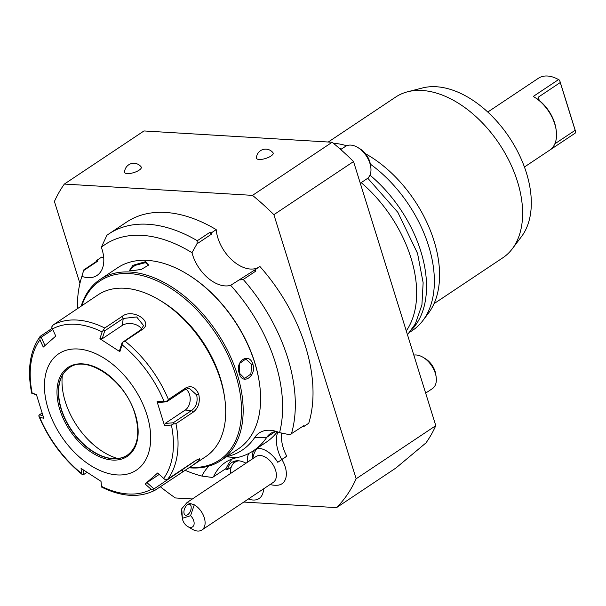 <?xml version="1.0" encoding="UTF-8"?>
<svg xmlns="http://www.w3.org/2000/svg" width="606" height="606" viewBox="0 0 606 606"><rect width="100%" height="100%" fill="white"/><g stroke="black" fill="none" stroke-linecap="round" stroke-linejoin="round"><path stroke-width="0.91" d="M192.511 465.438L205.835 456.553A97.165 60.57 -123.7 0 0 224.644 397.718A97.165 60.57 -123.7 0 0 220.516 379.826A97.165 60.57 -123.7 0 0 159.56 300.114A97.165 60.57 -123.7 0 0 98.013 294.864L53.245 324.907A97.165 60.57 56.3 0 1 104.755 327.998L122.094 316.438C132.525 307.81 154.197 321.869 142.281 329.512L124.942 341.072A97.165 60.57 56.3 0 1 168.415 399.498L185.747 387.938C191.375 385.174 195.708 387.302 198.768 394.332C200.298 402.058 198.473 407.982 193.276 412.11L175.945 423.67A97.165 60.57 56.3 0 1 167.9 479.005L195.352 460.696L199.76 458.621L198.73 460.757L192.511 465.438L155.25 490.102L153.598 490.193L154 488.913L146.94 482.618L159.226 474.422M81.552 473.453L82.242 474.543C63.304 459.075 48.874 439.698 38.943 416.39L39.632 417.117A94.286 58.774 -123.7 0 0 81.552 473.453L81.06 468.408L101.013 481.331L101.497 486.368A94.286 58.774 -123.7 0 0 151.159 489.353L153.598 490.193M42.928 415.769L39.511 414.762L38.776 415.814M39.511 414.762L42.026 413.08M31.701 393.173C27.058 369.948 29.845 351.048 40.064 336.489L52.177 328.285M74.008 310.946L74.576 310.499M168.415 399.498L166.514 401.331L163.976 401.149A94.286 58.774 -123.7 0 0 122.064 344.814L122.586 342.299L124.942 341.072M167.9 479.005L165.423 479.823L163.665 478.384A94.286 58.774 -123.7 0 0 171.415 425.033L164.529 425.609L157.09 401.71L158.59 402.467L166.658 401.801L166.514 401.331M166.658 401.801L185.156 389.461L189.269 388.325L196.662 394.938C197.973 401.589 196.321 406.755 191.693 410.451L173.195 422.791L173.543 423.912L175.945 423.67M171.415 425.033L173.543 423.912M197.503 459.401L154 488.913M100.982 481.315L101.55 487.065C121.7 497.018 139.539 498.071 155.068 490.209L155.25 490.102M101.55 487.065L101.497 486.368L101.55 487.065M86.908 472.392L83.893 474.407L83.469 470.074M83.893 474.407L82.704 474.854M151.159 489.353L145.137 483.982L157.643 473.006L163.665 478.384M48.185 408.997A69.963 43.609 -123.7 0 0 117.178 474.922A69.963 43.609 -123.7 0 0 146.947 414.928A69.963 43.609 -123.7 0 0 77.954 348.995A69.963 43.609 -123.7 0 0 48.185 408.997M40.594 336.004L39.867 337.33L39.943 339.883A94.286 58.774 -123.7 0 0 32.194 393.233L36.375 394.461L43.821 418.36L39.632 417.117M31.739 393.241L36.474 394.801M45.071 345.7L41.178 337.284L39.867 337.33M41.178 337.284L52.752 329.566M104.755 327.998L102.119 331.899A94.286 58.774 -123.7 0 0 52.449 328.914L51.684 326.96L53.245 324.907M122.064 344.814L119.852 351.662L99.899 338.739L102.156 338.83L104.755 330.808L103.732 330.088M104.755 330.808L123.253 318.468L136.645 316.953L143.592 325.581L140.781 329.815L122.586 342.299M119.852 351.662L119.685 350.177L122.276 342.155M99.899 338.739L102.119 331.899M52.449 328.914L55.775 336.088L43.261 347.064L39.943 339.883M157.09 401.71L163.976 401.149M185.83 389.067A11.658 8.242 -86.6 0 1 190.193 399.559A11.658 8.242 -86.6 0 1 185.209 410.065L165.127 423.458L173.195 422.791M164.529 425.609L165.127 423.458M69.205 367.812A52.472 32.709 -123.7 0 0 60.062 380.985A52.472 32.709 -123.7 0 0 61.395 409.156A52.472 32.709 -123.7 0 0 111.754 458.492A52.472 32.709 -123.7 0 0 127.427 455.114M117.746 458.507A61.797 38.526 56.3 0 1 65.319 401.755A61.797 38.526 56.3 0 1 62.35 375.44M102.156 338.83L122.245 325.437A11.658 7.492 -171.7 0 1 141.698 329.096M145.137 483.982L146.94 482.618M224.644 397.718L224.265 395.15A93.279 58.153 -123.7 0 0 220.296 377.977A93.279 58.153 -123.7 0 0 161.779 301.455L159.56 300.114M189.572 467.355A107.663 67.114 -123.7 0 0 235.757 375.046A107.663 67.114 -123.7 0 0 156.84 280.737A107.663 67.114 -123.7 0 0 81.81 305.674M188.943 467.764A108.83 67.842 -123.7 0 0 220.902 460.515A108.83 67.842 -123.7 0 0 237.34 374.591A108.83 67.842 -123.7 0 0 100.141 279.434A108.83 67.842 -123.7 0 0 81.196 306.083M220.902 460.515L238.347 448.879A108.83 67.842 -123.7 0 0 259.413 382.992A108.83 67.842 -123.7 0 0 254.785 362.956A108.83 67.842 -123.7 0 0 186.519 273.677A108.83 67.842 -123.7 0 0 117.587 267.799L100.141 279.434M239.234 373.326C234.628 361.282 249.058 351.654 252.891 364.221C256.717 376.212 242.279 385.848 239.234 373.326L239.665 363.38L245.816 359.025L251.838 364.524L250.831 374.061L244.65 378.424L239.196 372.955M145.569 261.663L148.432 265.186L141.38 269.397L131.911 270.768L129.601 270.314L132.881 265.337L145.569 261.663L145.281 262.693L148.296 264.224L148.122 265.595M259.413 382.992L259.3 382.219A107.663 67.114 -123.7 0 0 254.725 362.403A107.663 67.114 -123.7 0 0 187.186 274.079L186.519 273.677M185.057 470.248A135.13 84.242 -123.7 0 0 201.843 476.058A86.173 53.722 56.3 0 1 208.964 466.052M226.621 456.704A112.012 69.826 -123.7 0 0 254.732 437.479A39.769 24.793 56.3 0 1 271.17 430.351A39.769 24.793 56.3 0 1 279.555 432.623A135.13 84.242 -123.7 0 0 230.659 285.32A33.035 20.596 56.3 0 1 191.988 252.702A135.13 84.242 -123.7 0 0 101.338 247.256A33.035 20.596 56.3 0 1 97.051 275.412A33.035 20.596 56.3 0 1 81.901 276.381A135.13 84.242 -123.7 0 0 81.174 278.699A135.13 84.242 -123.7 0 0 77.379 308.628M232.257 458.962A79.439 49.525 -123.7 0 0 226.076 468.499L212.456 477.475L201.843 476.058M225.303 469.021A141.865 88.438 -123.7 0 0 227.538 469.506L231.265 467.021M79.924 283.403L54.411 201.487A213.766 133.259 56.3 0 1 64.35 184.065L252.505 195.367A213.766 133.259 56.3 0 1 273.889 214.675L356.146 478.77A213.766 133.259 56.3 0 1 336.519 507.631L243.786 502.056M192.375 498.973L175.354 497.95A213.766 133.259 56.3 0 1 160.31 486.724M270.056 484.535A23.323 23.323 0 0 0 277.525 485.224A21.498 13.4 -123.7 0 0 283.116 461.749A21.498 13.4 -123.7 0 0 281.881 459.56M257.739 448.235A21.498 13.4 -123.7 0 0 255.043 451.515A23.323 23.323 0 0 0 252.808 458.666M257.179 448.243A23.323 14.536 56.3 0 1 277.768 462.287A141.865 88.438 -123.7 0 0 278.934 461.53L283.987 458.159A141.865 88.438 -123.7 0 0 286.759 456.182A33.035 20.596 -123.7 0 1 281.729 433.048M291.372 433.972A141.865 88.438 56.3 0 0 243.248 279.48L255.891 271.049A141.865 88.438 -123.7 0 0 254.861 269.882L259.921 266.511A141.865 88.438 56.3 0 1 308.742 423.253L303.682 426.624A141.865 88.438 -123.7 0 0 304.007 425.541L289.766 434.76L279.555 432.623M101.338 247.256L106.883 235.295A141.865 88.438 56.3 0 1 108.868 233.908L126.563 222.099A141.865 88.438 56.3 0 1 216.198 229.629A33.035 20.596 -123.7 0 0 232.787 260.754A33.035 20.596 -123.7 0 0 259.088 267.064M81.901 276.381L83.598 270.579L97.914 261.027A33.035 20.596 -123.7 0 1 96.755 260.383L101.816 257.012A33.035 20.596 -123.7 0 0 103.732 258.05M234.78 461.113A23.323 14.536 -123.7 0 0 233.408 463.484M253.619 450.614A23.323 14.536 -123.7 0 0 252.376 458.954M64.35 184.065L143.993 130.949L332.156 142.251A213.766 133.259 56.3 0 1 353.533 161.56L435.79 425.654A213.766 133.259 56.3 0 1 425.995 442.88L395.938 468.006L336.519 507.631M332.156 142.251L252.505 195.367M270.98 156.037A8.742 2.916 162.7 0 1 261.678 159.348A8.742 2.916 162.7 0 1 256.414 157.908A9.257 9.257 0 0 1 272.988 152.742A8.742 2.916 162.7 0 1 270.98 156.037M139.13 170.172A8.742 2.916 162.7 0 1 129.828 173.483A8.742 2.916 162.7 0 1 124.563 172.043A9.257 9.257 0 0 1 141.137 166.877A8.742 2.916 162.7 0 1 139.13 170.172M273.889 214.675L353.533 161.56M435.79 425.654L356.146 478.77M361.184 182.641A106.883 66.63 56.3 0 1 410.936 257.823A106.883 66.63 56.3 0 1 406.27 330.884M411.527 329.914A106.883 66.63 -123.7 0 0 420.799 251.248A106.883 66.63 -123.7 0 0 369.955 175.149M409.641 332.315L412.497 330.414A106.883 66.63 -123.7 0 0 422.965 320.46A106.883 66.63 -123.7 0 0 428.639 246.021A106.883 66.63 -123.7 0 0 370.342 164.128M341.595 148.985A106.883 66.63 -123.7 0 0 339.231 148.235M422.965 320.46L428.51 313.097A103.762 64.683 -123.7 0 0 434.017 240.832A103.762 64.683 -123.7 0 0 365.494 153.727M346.693 145.743A103.762 64.683 -123.7 0 0 333.262 143.16M434.025 303.674L502.859 257.77A96.589 60.206 -123.7 0 0 512.32 248.778A96.589 60.206 -123.7 0 0 517.448 181.512A96.589 60.206 -123.7 0 0 407.618 91.779A96.589 60.206 -123.7 0 0 395.68 97.058L328.263 142.016M512.32 248.778L521.569 236.499A91.377 56.964 -123.7 0 0 526.409 172.861A91.377 56.964 -123.7 0 0 422.511 87.961L407.618 91.779M556.172 130.093L555.982 128.813A31.095 19.384 56.3 0 0 538.908 100.172L537.931 99.354L538.264 97.195L560.262 82.53L559.618 80.227L558.543 79.591L533.257 96.452A33.035 20.596 56.3 0 1 534.037 96.915A33.035 20.596 56.3 0 1 554.763 124.018A33.035 20.596 56.3 0 1 556.172 130.093A33.035 20.596 56.3 0 1 549.937 149.993L575.215 133.131L575.7 131.85L575.139 130.298L554.854 143.827M558.543 79.591A33.035 20.596 -123.7 0 0 538.401 78.265A33.035 20.596 -123.7 0 0 538.242 78.371M537.817 99.308L534.242 97.036M560.262 82.53L575.139 130.298M575.7 131.85L559.618 80.227M360.282 183.239L367.001 178.755A19.43 12.112 -123.7 0 0 370.766 166.991A19.43 12.112 -123.7 0 0 357.752 147.47A19.43 12.112 -123.7 0 0 350.776 145.099A19.43 12.112 56.3 0 0 345.443 146.417L340.739 149.553M370.766 166.991L370.387 164.423A15.544 9.688 -123.7 0 0 359.972 148.811L357.752 147.47M425.654 393.12L432.373 388.643A19.43 12.112 -123.7 0 0 436.138 376.871A19.43 12.112 -123.7 0 0 423.117 357.351A19.43 12.112 -123.7 0 0 416.148 354.98A19.43 12.112 56.3 0 0 413.815 355.108M436.138 376.871L435.759 374.303A15.544 9.688 -123.7 0 0 425.344 358.691L423.117 357.351M190.579 515.698L194.276 504.798A15.544 9.688 56.3 0 1 202.768 514.055A15.544 9.688 56.3 0 1 201.927 529.977L273.215 482.429A15.544 9.688 56.3 0 0 274.056 466.514A15.544 9.688 -123.7 0 0 255.959 456.56L187.034 502.525L181.747 508.752L182.376 518.282A7.772 4.848 -123.7 0 0 182.421 518.653A7.772 4.848 -123.7 0 0 187.633 526.462A7.772 4.848 -123.7 0 0 193.95 524.819A7.772 4.848 -123.7 0 0 190.579 515.698L182.376 518.282M238.87 460.825A21.801 13.59 -123.7 0 0 230.447 473.581M248.445 498.95A21.801 13.59 -123.7 0 0 263.519 488.898M201.927 529.977A15.544 9.688 56.3 0 1 192.079 529.136L187.633 526.462M182.421 518.653L181.664 513.517A15.544 9.688 56.3 0 1 181.747 508.752M194.276 504.798L187.034 502.525M188.375 504.351A5.833 3.144 112 0 1 189.746 504.366A5.833 3.144 112 0 1 190.867 509.797A5.833 3.144 112 0 1 186.746 515.183A5.833 3.144 112 0 1 185.375 515.176A5.833 3.144 112 0 1 184.254 509.737A5.833 3.144 112 0 1 188.375 504.351M278.934 461.53A141.865 88.438 -123.7 0 0 281.707 459.553L286.759 456.182M247.324 462.325A23.323 14.536 56.3 0 1 248.839 453.432M245.998 463.204A23.323 14.536 -123.7 0 0 231.962 462.37A23.323 14.536 -123.7 0 0 227.538 469.506M213.433 476.93A79.439 49.525 56.3 0 1 225.409 462.393A79.439 49.525 56.3 0 1 236.658 457.712A118.746 74.023 -123.7 0 0 253.459 450.728L266.102 442.297A118.746 74.023 -123.7 0 0 277.336 431.767M277.836 431.949A33.035 20.596 -123.7 0 0 281.707 459.553M253.459 450.728A118.746 74.023 -123.7 0 0 266.807 437.259A33.035 20.596 56.3 0 1 270.518 433.51A33.035 20.596 56.3 0 1 276.185 431.389M303.682 426.624A33.035 20.596 -123.7 0 0 302.985 426.223M255.891 271.049L254.073 270.412A33.035 20.596 -123.7 0 0 254.452 270.17A33.035 20.596 -123.7 0 0 254.861 269.882M254.073 270.412L230.659 285.32M196.958 243.854L197.306 240.726L209.949 232.295A141.865 88.438 56.3 0 1 211.138 232.999A33.035 20.596 -123.7 0 0 211.274 234.31L196.958 243.854L191.981 252.702M211.138 232.999L216.198 229.629M243.248 279.48L239.756 279.957M108.868 233.908A141.865 88.438 56.3 0 1 197.306 240.726M209.949 232.295L211.274 234.31M83.787 269.897L83.598 270.579L83.787 269.897L96.43 261.466L97.914 261.027M96.755 260.383A141.865 88.438 -123.7 0 0 96.43 261.466M239.022 365.191A9.719 6.871 -86.6 0 1 238.756 371.092M130.131 270.503L129.745 270.003L134.903 265.436L145.281 262.693M185.747 387.938L185.156 389.461M198.768 394.332L196.662 394.938M193.276 412.11L191.693 410.451L185.209 410.065M182.701 471.794L182.292 469.4M122.094 316.438L123.253 318.468L122.245 325.437M142.281 329.512L140.781 329.815M135.289 414.224A53.442 33.315 -123.7 0 0 82.583 363.865A53.442 33.315 -123.7 0 0 59.842 409.694A53.442 33.315 -123.7 0 0 112.549 460.06A53.442 33.315 -123.7 0 0 135.289 414.224M69.084 367.887A52.472 32.709 -123.7 0 0 61.161 409.315A52.472 32.709 -123.7 0 0 127.313 455.197C137.804 447.281 140.365 433.578 134.994 414.095C125.737 380.606 86.696 353.927 69.084 367.887M252.891 364.221L251.838 364.524M539.287 100.482L538.264 97.195M226.485 456.795L236.658 457.712M254.732 437.479L266.807 437.259L275.404 431.525M538.401 78.265L487.769 112.034M575.056 133.237L524.432 167.006M534.59 97.24L534.037 96.915M81.174 278.699L83.764 269.981M367.751 178.187L397.869 212.373L417.549 253.399L423.139 282.76L421.92 304.924L415.345 323.892L407.474 334.739"/></g></svg>
